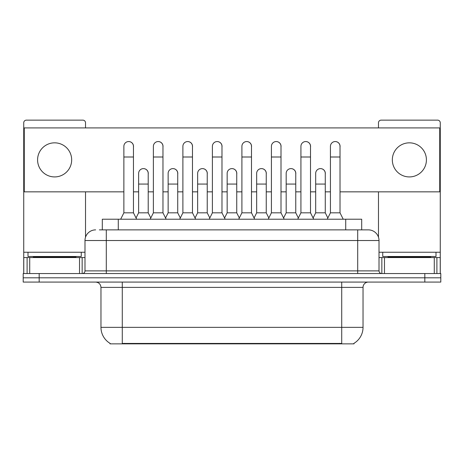 <?xml version="1.0" encoding="UTF-8"?>
<svg xmlns="http://www.w3.org/2000/svg" width="464" height="464" viewBox="0 0 464 464"><rect width="100%" height="100%" fill="white"/><g stroke="black" fill="none" stroke-linecap="round" stroke-linejoin="round"><path stroke-width="0.7" d="M99.371 229.871L106.297 229.871L99.371 229.871L102.306 229.871L102.306 219.217L361.694 219.217L361.694 229.871M353.98 343.331L353.98 343.859L110.02 343.859L110.02 343.331M110.183 343.43A18.641 18.641 0 0 1 100.966 327.346L122.276 327.346L122.276 343.43L341.724 343.43L341.724 327.346L363.034 327.346L363.034 287.396A5.324 5.324 0 0 1 368.358 282.071M100.966 327.346L100.966 287.396C100.653 284.159 98.878 282.385 95.642 282.071M353.817 343.43A18.641 18.641 0 0 0 363.034 327.346M39.179 273.545L440.8 273.545L440.8 277.808L23.2 277.808L23.2 282.071L39.179 282.071L39.179 277.808L23.2 277.808L23.2 273.545L39.179 273.545L39.179 277.808L440.8 277.808L440.8 282.071L39.179 282.071M95.642 229.871A10.655 10.655 0 0 0 84.987 240.52L84.987 270.883A2.662 2.662 0 0 1 82.325 273.545M379.013 240.52L106.297 240.52L106.297 229.871L368.358 229.871A10.655 10.655 0 0 1 379.013 240.52L379.013 270.883C379.158 272.484 380.045 273.371 381.675 273.545M106.297 273.545L106.297 270.883L357.703 270.883L357.703 229.871L368.196 229.871M120.675 219.217L123.871 212.825L133.458 212.825L136.654 219.217M133.458 212.825L133.458 146.351A4.797 4.797 0 0 0 128.667 141.555A4.797 4.797 0 0 1 128.969 141.566M123.871 212.825L123.871 157L133.458 157M123.871 157L123.871 146.351A4.797 4.797 0 0 1 128.667 141.555M136.045 217.993L138.626 212.825L148.213 212.825L150.794 217.993M148.213 212.825L148.213 173.408A4.797 4.797 0 0 0 143.718 168.623A4.797 4.797 0 0 1 148.213 173.408M138.626 212.825L138.626 184.063L148.213 184.063M138.626 184.063L138.626 173.408A4.797 4.797 0 0 1 143.718 168.623M150.185 219.217L153.381 212.825L162.968 212.825L166.164 219.217M162.968 212.825L162.968 146.351A4.797 4.797 0 0 0 158.172 141.555A4.797 4.797 0 0 1 158.473 141.566M153.381 212.825L153.381 157L162.968 157M153.381 157L153.381 146.351A4.797 4.797 0 0 1 158.172 141.555M179.696 219.217L182.891 212.825L192.479 212.825L195.675 219.217M192.479 212.825L192.479 146.351A4.797 4.797 0 0 0 187.682 141.555A4.797 4.797 0 0 1 187.984 141.566M182.891 212.825L182.891 157L192.479 157M182.891 157L182.891 146.351A4.797 4.797 0 0 1 187.682 141.555M209.2 219.217L212.396 212.825L221.983 212.825L225.179 219.217M221.983 212.825L221.983 146.351A4.797 4.797 0 0 0 217.193 141.555A4.797 4.797 0 0 1 217.494 141.566M212.396 212.825L212.396 157L221.983 157M212.396 157L212.396 146.351A4.797 4.797 0 0 1 217.193 141.555M238.711 219.217L241.906 212.825L251.494 212.825L254.69 219.217M251.494 212.825L251.494 146.351A4.797 4.797 0 0 0 246.703 141.555A4.797 4.797 0 0 1 247.005 141.566M241.906 212.825L241.906 157L251.494 157M241.906 157L241.906 146.351A4.797 4.797 0 0 1 246.703 141.555M165.549 217.993L168.136 212.825L177.724 212.825L180.305 217.993M177.724 212.825L177.724 173.408A4.797 4.797 0 0 0 173.229 168.623A4.797 4.797 0 0 1 177.724 173.408M168.136 212.825L168.136 184.063L177.724 184.063M168.136 184.063L168.136 173.408A4.797 4.797 0 0 1 173.229 168.623M195.06 217.993L197.647 212.825L207.234 212.825L209.815 217.993M207.234 212.825L207.234 173.408A4.797 4.797 0 0 0 202.739 168.623A4.797 4.797 0 0 1 207.234 173.408M197.647 212.825L197.647 184.063L207.234 184.063M197.647 184.063L197.647 173.408A4.797 4.797 0 0 1 202.739 168.623M224.57 217.993L227.151 212.825L236.739 212.825L239.325 217.993M236.739 212.825L236.739 173.408A4.797 4.797 0 0 0 232.249 168.623A4.797 4.797 0 0 1 236.739 173.408M227.151 212.825L227.151 184.063L236.739 184.063M227.151 184.063L227.151 173.408A4.797 4.797 0 0 1 232.249 168.623M81.258 252.242L27.997 252.242L27.997 256.499L81.258 256.499L81.258 252.242L84.987 252.242M75.934 257.566L75.934 257.033A0.534 0.534 0 0 1 76.467 256.499M75.934 257.033L33.321 257.033A0.534 0.534 0 0 0 32.787 256.499M33.321 257.033L33.321 257.566M436.003 252.242L382.742 252.242L382.742 256.499L436.003 256.499L436.003 252.242L440.266 252.242L440.266 273.545L440.266 257.566L436.897 257.566L436.897 273.545M430.679 257.566L430.679 257.033A0.534 0.534 0 0 1 431.213 256.499M430.679 257.033L388.066 257.033A0.534 0.534 0 0 0 387.533 256.499M388.066 257.033L388.066 257.566M79.53 273.545L79.53 257.566L29.725 257.566L29.725 273.545M85.521 127.919L85.521 122.803A2.662 2.662 0 0 0 82.859 120.141L26.396 120.141A2.662 2.662 0 0 0 23.734 122.803L23.734 257.566L29.725 257.566M85.521 191.841L85.521 237.197M79.53 257.566L84.987 257.566M23.734 273.545L23.734 257.566M434.275 273.545L434.275 257.566L384.47 257.566L384.47 273.545M440.266 252.242L440.266 122.803A2.662 2.662 0 0 0 437.604 120.141L381.141 120.141A2.662 2.662 0 0 0 378.479 122.803L378.479 127.919M378.479 191.841L378.479 237.197M379.013 257.566L384.47 257.566M434.275 257.566L436.897 257.566M325.27 174.122A4.797 4.797 0 0 0 320.502 168.612M295.759 174.122A4.797 4.797 0 0 0 290.992 168.612M266.249 174.122A4.797 4.797 0 0 0 261.481 168.612M335.281 141.555A4.797 4.797 0 0 0 335.257 141.555A4.797 4.797 0 0 1 340.019 147.065M310.515 147.065A4.797 4.797 0 0 0 305.747 141.555M236.739 174.122A4.797 4.797 0 0 0 231.971 168.612M202.49 168.612A4.797 4.797 0 0 0 202.466 168.612A4.797 4.797 0 0 1 207.234 174.122M177.724 174.122A4.797 4.797 0 0 0 172.956 168.612M251.494 147.065A4.797 4.797 0 0 0 246.726 141.555M221.983 147.065A4.797 4.797 0 0 0 217.222 141.555M192.479 147.065A4.797 4.797 0 0 0 187.711 141.555M162.968 147.065A4.797 4.797 0 0 0 158.201 141.555M281.004 147.065A4.797 4.797 0 0 0 276.237 141.555M148.213 174.122A4.797 4.797 0 0 0 143.446 168.612M133.458 147.065A4.797 4.797 0 0 0 128.69 141.555M409.376 142.837A17.046 17.046 0 0 0 392.329 159.877A17.046 17.046 0 0 0 409.376 176.923A17.046 17.046 0 0 0 426.416 159.877A17.046 17.046 0 0 0 409.376 142.837M54.624 142.837A17.046 17.046 0 0 0 37.584 159.877A17.046 17.046 0 0 0 54.624 176.923A17.046 17.046 0 0 0 71.671 159.877A17.046 17.046 0 0 0 54.624 142.837M340.019 191.841L439.733 191.841L439.733 127.919L24.267 127.919L24.267 191.841L123.871 191.841M133.458 191.841L138.626 191.841M148.213 191.841L153.381 191.841M162.968 191.841L168.136 191.841M177.724 191.841L182.891 191.841M192.479 191.841L197.647 191.841M207.234 191.841L212.396 191.841M221.983 191.841L227.151 191.841M236.739 191.841L241.906 191.841M251.494 191.841L256.662 191.841M266.249 191.841L271.417 191.841M281.004 191.841L286.172 191.841M295.759 191.841L300.927 191.841M310.515 191.841L315.682 191.841M325.27 191.841L330.432 191.841M268.221 219.217L271.417 212.825L281.004 212.825L284.2 219.217M281.004 212.825L281.004 146.351A4.797 4.797 0 0 0 276.208 141.555A4.797 4.797 0 0 1 276.509 141.566M271.417 212.825L271.417 157L281.004 157M271.417 157L271.417 146.351A4.797 4.797 0 0 1 276.208 141.555M297.731 219.217L300.927 212.825L310.515 212.825L313.71 219.217M310.515 212.825L310.515 146.351A4.797 4.797 0 0 0 305.718 141.555A4.797 4.797 0 0 1 306.02 141.566M300.927 212.825L300.927 157L310.515 157M300.927 157L300.927 146.351A4.797 4.797 0 0 1 305.718 141.555M327.236 219.217L330.432 212.825L340.019 212.825L343.221 219.217M340.019 212.825L340.019 146.351A4.797 4.797 0 0 0 335.228 141.555A4.797 4.797 0 0 1 335.53 141.566M330.432 212.825L330.432 157L340.019 157M330.432 157L330.432 146.351A4.797 4.797 0 0 1 335.228 141.555M254.081 217.993L256.662 212.825L266.249 212.825L268.836 217.993M266.249 212.825L266.249 173.408A4.797 4.797 0 0 0 261.754 168.623A4.797 4.797 0 0 1 266.249 173.408M256.662 212.825L256.662 184.063L266.249 184.063M256.662 184.063L256.662 173.408A4.797 4.797 0 0 1 261.754 168.623M283.585 217.993L286.172 212.825L295.759 212.825L298.34 217.993M295.759 212.825L295.759 173.408A4.797 4.797 0 0 0 291.264 168.623A4.797 4.797 0 0 1 295.759 173.408M286.172 212.825L286.172 184.063L295.759 184.063M286.172 184.063L286.172 173.408A4.797 4.797 0 0 1 291.264 168.623M313.096 217.993L315.682 212.825L325.27 212.825L327.851 217.993M325.27 212.825L325.27 173.408A4.797 4.797 0 0 0 320.775 168.623A4.797 4.797 0 0 1 325.27 173.408M315.682 212.825L315.682 184.063L325.27 184.063M315.682 184.063L315.682 173.408A4.797 4.797 0 0 1 320.775 168.623M339.596 343.859L339.596 343.331M124.404 343.859L124.404 343.331M118.285 229.871L118.285 219.217M345.715 229.871L345.715 219.217M341.724 282.071L341.724 287.396L100.966 287.396M363.034 287.396L341.724 287.396L341.724 327.346L122.276 327.346L122.276 282.071M424.821 282.071L424.821 273.545M84.987 270.883L106.297 270.883L106.297 240.52L84.987 240.52M357.703 273.545L357.703 270.883L379.013 270.883M27.997 252.242L23.734 252.242M82.151 257.566L82.151 273.545M23.774 257.566L23.774 273.545M27.103 273.545L27.103 257.566M382.742 252.242L379.013 252.242M440.226 273.545L440.226 257.566M381.849 273.545L381.849 257.566"/></g></svg>
